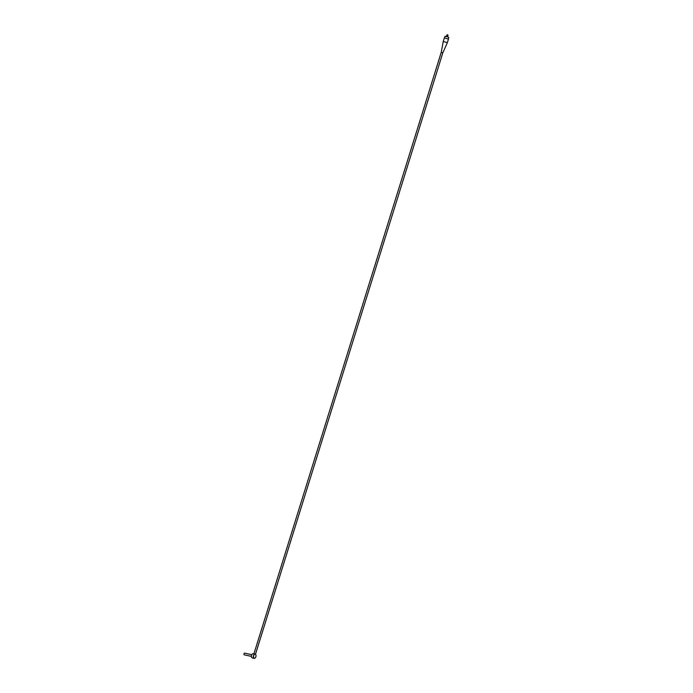 <?xml version="1.0" encoding="UTF-8"?>
<svg xmlns="http://www.w3.org/2000/svg" width="693" height="693" viewBox="0 0 693 693"><rect width="100%" height="100%" fill="white"/><g stroke="black" fill="none" stroke-linecap="round" stroke-linejoin="round"><path stroke-width="1.04" d="M255.249 657.874A2.174 1.265 -77.6 0 1 255.215 657.908A2.174 1.265 -77.6 0 1 254.201 658.35L252.33 657.943A2.174 1.265 -77.6 0 1 251.585 657.12A2.174 1.265 -77.6 0 1 252.243 654.123A2.174 1.265 -77.6 0 1 252.945 653.681L255.448 654.244A2.174 1.265 -77.6 0 1 255.873 654.92A2.174 1.265 -77.6 0 1 255.882 654.972M254.201 658.35A2.174 1.265 -77.6 0 1 253.43 655.95A2.174 1.265 -77.6 0 1 255.128 654.097A2.174 1.265 -77.6 0 1 255.163 654.105L255.448 654.244M251.576 657.068A2.044 1.187 -77.6 0 1 251.559 657.016A2.044 1.187 -77.6 0 1 252.174 654.201A2.044 1.187 -77.6 0 1 252.209 654.166M255.37 654.305A2.044 1.187 -77.6 0 1 255.899 655.015A2.044 1.187 -77.6 0 1 255.284 657.83A2.044 1.187 -77.6 0 1 253.534 656.635A2.044 1.187 -77.6 0 1 255.37 654.305M444.551 37.82L445.036 36.261L447.886 36.928L448.821 37.439L448.336 38.999M251.455 656.41L244.179 654.816A0.875 0.502 -77.6 0 1 244.62 653.144M442.472 52.755L441.406 52.399M255.466 654.27L442.836 52.781L441.268 52.321M446.283 42.299L443.217 41.589L444.378 37.864L448.458 39.137L447.297 42.853L446.283 42.299M447.409 34.962L448.05 35.092L447.011 34.763L446.526 36.305M445.755 36.296L448.215 37.058M251.828 654.712L244.551 653.118M443.217 41.589L441.25 52.296L253.898 653.889M442.836 52.781L447.297 42.853M447.565 36.634L448.05 35.092"/></g></svg>
